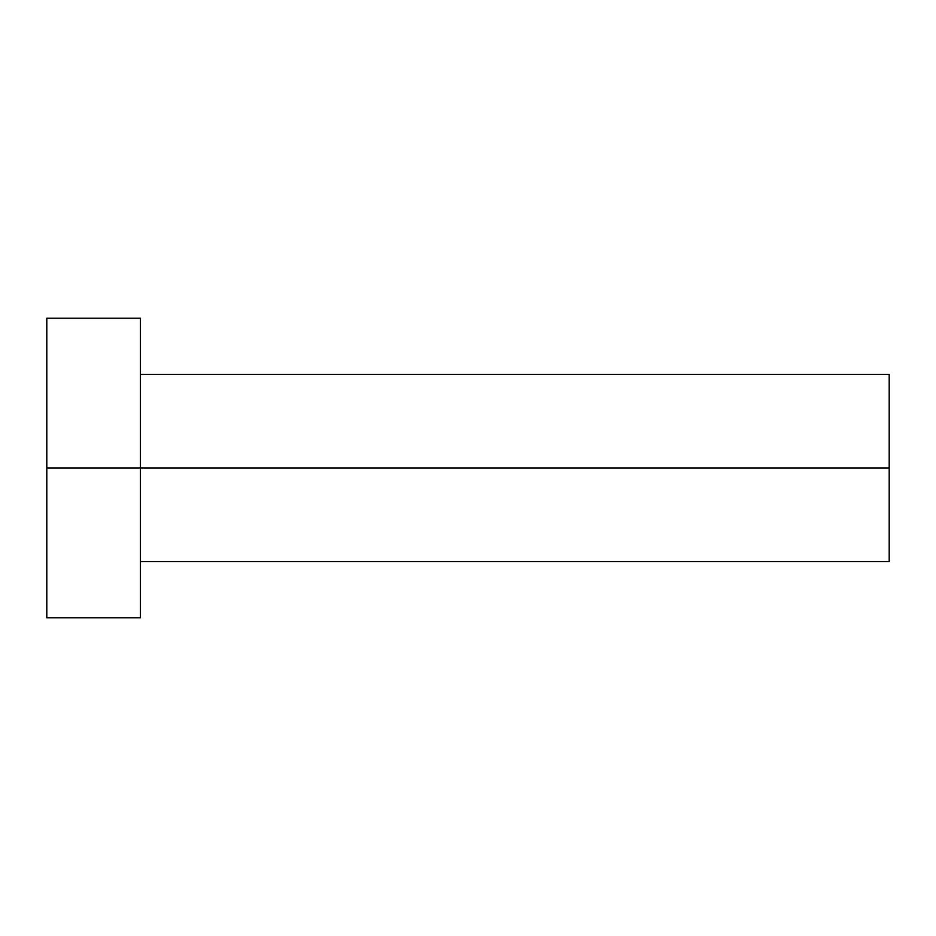 <?xml version="1.0" encoding="UTF-8"?>
<svg xmlns="http://www.w3.org/2000/svg" width="936" height="936" viewBox="0 0 936 936"><rect width="100%" height="100%" fill="white"/><g stroke="black" fill="none" stroke-linecap="round" stroke-linejoin="round"><path stroke-width="1.4" d="M46.8 617.76L46.8 318.24L46.8 468L889.2 468L889.2 561.6L889.2 468L46.8 468L46.8 617.76L140.4 617.76L140.4 318.24L140.4 617.76M889.2 468L889.2 374.4L889.2 468M140.4 561.6L889.2 561.6M46.8 318.24L140.4 318.24M140.4 374.4L889.2 374.4"/></g></svg>
